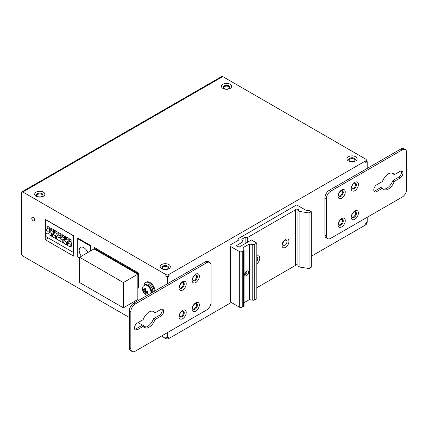 <?xml version="1.0" encoding="UTF-8"?>
<svg xmlns="http://www.w3.org/2000/svg" width="428" height="428" viewBox="0 0 428 428"><rect width="100%" height="100%" fill="white"/><g stroke="black" fill="none" stroke-linecap="round" stroke-linejoin="round"><path stroke-width="0.64" d="M167.311 332.679L167.311 337.729L165.85 336.89L165.85 338.575L161.474 336.044M145.932 327.078L138.126 322.568M129.374 317.512L22.861 256.019A2.065 1.193 60 0 1 21.4 253.494L21.4 192.835A2.065 1.193 60 0 1 21.828 191.894A2.065 1.193 60 0 1 22.861 191.995L165.85 274.551A2.065 1.193 180 0 0 168.766 274.551L365.747 160.826A2.065 1.193 180 0 0 366.352 159.986L366.352 161.666A2.065 1.193 180 0 1 365.747 162.512L365.747 160.826M168.766 274.551L168.766 276.237L167.311 277.077L165.85 276.237L165.85 274.551M167.311 277.077L167.311 283.817M137.982 287.691L138.565 288.028L138.565 273.032L94.208 247.427L94.208 248.101M90.998 250.712L90.998 245.742L77.575 237.989L77.575 238.326M73.707 235.758L45.256 219.329L45.256 239.717L73.707 256.142L73.707 235.758M31.758 218.28A2.065 1.193 -120 0 0 32.662 220.356A2.065 1.193 -120 0 0 34.251 220.907A2.065 1.193 -120 0 0 34.679 219.965A2.065 1.193 -120 0 0 33.775 217.884A2.065 1.193 -120 0 0 32.186 217.333A2.065 1.193 -120 0 0 31.758 218.28M165.85 338.575A2.065 1.193 0 0 0 168.766 338.575L168.766 336.89L167.311 337.729M367.203 217.269L367.203 222.325L365.747 223.165L365.747 224.85L311.247 256.313M366.352 161.174L367.203 161.666L365.747 162.512M367.203 161.666L367.203 168.407M296.625 264.755L256.827 287.734L295.416 265.456L295.802 264.627L297.947 264.959M231.291 302.478L168.766 338.575M168.766 276.237A2.065 1.193 180 0 1 165.85 276.237M162.046 267.896A3.301 1.905 180 0 1 164.352 266.484A3.301 1.905 180 0 1 167.599 266.97A3.301 1.905 180 0 1 168.488 267.896M223.33 87.622A3.301 1.905 180 0 1 225.631 86.21A3.301 1.905 180 0 1 228.884 86.697A3.301 1.905 180 0 1 229.766 87.622M348.809 160.067A3.301 1.905 180 0 1 351.115 158.66A3.301 1.905 180 0 1 354.363 159.141A3.301 1.905 180 0 1 355.251 160.067M36.567 195.452A3.301 1.905 180 0 1 38.868 194.039A3.301 1.905 180 0 1 42.121 194.521A3.301 1.905 180 0 1 43.003 195.452M366.352 159.986A2.065 1.193 180 0 0 365.747 159.141L222.753 76.585A2.065 1.193 -120 0 0 221.725 76.484L21.828 191.894M161.666 268.709A5.088 2.937 0 0 0 168.862 268.709A5.088 2.937 0 0 0 168.862 264.552A5.088 2.937 0 0 0 161.666 264.552A5.088 2.937 0 0 0 161.666 268.709M222.951 88.436A5.088 2.937 0 0 0 230.146 88.436A5.088 2.937 0 0 0 230.146 84.279A5.088 2.937 0 0 0 222.951 84.279A5.088 2.937 0 0 0 222.951 88.436M348.429 160.88A5.088 2.937 0 0 0 355.631 160.88A5.088 2.937 0 0 0 355.631 156.728A5.088 2.937 0 0 0 348.429 156.728A5.088 2.937 0 0 0 348.429 160.88M36.187 196.265A5.088 2.937 0 0 0 43.383 196.265A5.088 2.937 0 0 0 43.383 192.108A5.088 2.937 0 0 0 36.187 192.108A5.088 2.937 0 0 0 36.187 196.265M365.747 224.85A2.065 1.193 0 0 0 366.352 224.005L366.352 222.817M167.599 266.125A3.301 1.905 180 0 1 168.568 267.473A3.301 1.905 180 0 1 166.529 269.233A3.301 1.905 180 0 1 162.934 268.821A3.301 1.905 180 0 1 161.966 267.473A3.301 1.905 180 0 1 164.004 265.713A3.301 1.905 180 0 1 167.599 266.125M228.884 85.851A3.301 1.905 180 0 1 229.852 87.2A3.301 1.905 180 0 1 227.814 88.96A3.301 1.905 180 0 1 224.213 88.548A3.301 1.905 180 0 1 223.245 87.2A3.301 1.905 180 0 1 225.283 85.439A3.301 1.905 180 0 1 228.884 85.851M354.363 158.301A3.301 1.905 180 0 1 355.331 159.649A3.301 1.905 180 0 1 353.293 161.41A3.301 1.905 180 0 1 349.697 160.992A3.301 1.905 180 0 1 348.729 159.649A3.301 1.905 180 0 1 350.767 157.884A3.301 1.905 180 0 1 354.363 158.301M42.121 193.681A3.301 1.905 180 0 1 43.084 195.029A3.301 1.905 180 0 1 41.051 196.789A3.301 1.905 180 0 1 37.45 196.377A3.301 1.905 180 0 1 36.482 195.029A3.301 1.905 180 0 1 38.52 193.269A3.301 1.905 180 0 1 42.121 193.681M45.256 239.717L48.321 237.947M79.619 258.207L77.281 256.859L77.281 238.498L90.415 246.079L90.415 251.049M87.826 252.541A6.602 3.815 -120 0 0 80.55 247.352A6.602 3.815 -120 0 0 79.18 250.375A6.602 3.815 -120 0 0 81.406 256.249M90.415 246.079L90.998 245.742M77.281 238.498L77.869 238.161M45.518 232.709L45.518 236.331L73.445 252.456L73.445 235.775L45.518 219.65L45.518 229.761M68.207 242.339L68.207 241.092L66.458 242.104L63.831 240.584L63.831 243.281L66.458 244.795L66.458 242.104M68.207 240.247L66.313 239.15L65.58 239.573L65.58 236.625L68.207 238.145L68.207 241.092M49.675 231.639L49.675 227.445L47.053 225.925L47.053 228.873L45.298 229.884L45.298 232.581L47.925 234.1L47.925 231.404L45.298 229.884M53.382 233.779L53.382 232.532L51.633 233.544L49.006 232.024L49.006 234.721L51.633 236.24L51.633 233.544M53.382 231.687L51.488 230.596L50.755 231.013L50.755 228.065L53.382 229.585L53.382 232.532M57.09 235.919L57.09 234.672L55.34 235.684L52.714 234.164L52.714 236.861L55.34 238.38L55.34 235.684M57.09 233.827L55.191 232.736L54.463 233.153L54.463 230.205L57.09 231.725L57.09 234.672M60.797 238.059L60.797 236.812L59.043 237.824L56.416 236.304L56.416 239.001L59.043 240.52L59.043 237.824M60.797 235.967L58.898 234.876L58.171 235.293L58.171 232.345L60.797 233.865L60.797 236.812M64.5 240.199L64.5 238.952L62.75 239.964L60.123 238.444L60.123 241.141L62.75 242.655L62.75 239.964M64.5 238.107L62.606 237.016L61.873 237.433L61.873 234.485L64.5 236.005L64.5 238.952M71.695 246.052L71.915 240.279L69.288 238.765L69.288 241.713L67.538 242.724L67.538 245.421L70.165 246.935L70.165 244.244L67.538 242.724M67.538 244.174L66.458 244.795M65.58 239.573L63.831 240.584M66.313 237.048L66.313 239.15M49.006 233.474L47.925 234.1M49.675 230.392L47.925 231.404M49.675 229.547L47.781 228.456L47.053 228.873M47.781 226.348L47.781 228.456M52.714 235.614L51.633 236.24M50.755 231.013L49.006 232.024M51.488 228.488L51.488 230.596M56.416 237.754L55.34 238.38M54.463 233.153L52.714 234.164M55.191 230.628L55.191 232.736M60.123 239.894L59.043 240.52M58.171 235.293L56.416 236.304M58.898 232.768L58.898 234.876M63.831 242.034L62.75 242.655M61.873 237.433L60.123 238.444M62.606 234.908L62.606 237.016M71.915 245.923L70.165 246.935M71.915 243.232L70.165 244.244M71.915 242.387L70.015 241.29L69.288 241.713M70.015 239.188L70.015 241.29M138.565 287.354L137.837 287.776L137.837 273.455L94.064 248.181L94.064 248.941L137.837 274.214L137.837 299.488L123.392 307.823L79.619 282.555L79.619 257.281L123.392 282.555L123.392 307.823M94.064 248.181L94.791 247.764M137.837 273.455L138.565 273.032M123.392 282.555L137.837 274.214M79.619 257.281L94.064 248.941M209.8 262.45L208.34 261.61A6.19 3.574 120 0 0 205.247 261.915L133.75 303.19A6.19 3.574 120 0 0 129.374 310.771L129.374 347.841A6.19 3.574 120 0 0 130.652 350.671L132.113 351.516A6.19 3.574 -60 0 1 130.834 348.681L130.834 311.616A6.19 3.574 -60 0 1 135.211 304.035L206.703 262.755A6.19 3.574 -60 0 1 209.8 262.45A6.19 3.574 -60 0 1 211.084 265.285L211.084 302.35A6.19 3.574 -60 0 1 206.703 309.931L135.211 351.211A6.19 3.574 -60 0 1 132.113 351.516M196.275 303.564A3.301 1.905 -60 0 1 196.639 304.795A3.301 1.905 -60 0 1 195.43 307.85A3.301 1.905 -60 0 1 193.055 309.139M196.275 274.92A3.301 1.905 -60 0 1 196.639 276.151A3.301 1.905 -60 0 1 195.43 279.206A3.301 1.905 -60 0 1 193.055 280.5M183.147 311.145A3.301 1.905 -60 0 1 183.505 312.376A3.301 1.905 -60 0 1 182.296 315.431A3.301 1.905 -60 0 1 179.926 316.72M183.147 282.501A3.301 1.905 -60 0 1 183.505 283.732A3.301 1.905 -60 0 1 182.296 286.792A3.301 1.905 -60 0 1 179.926 288.081M161.945 309.118A4.125 2.381 -60 0 1 162.201 310.354A4.125 2.381 -60 0 1 159.286 315.409L153.93 318.496A1.033 0.594 120 0 0 153.299 319.283A9.288 5.361 -60 0 1 143.755 327.142M141.925 325.852A1.033 0.594 120 0 0 141.807 325.74A1.033 0.594 120 0 0 141.294 325.794L135.938 328.886A4.125 2.381 -60 0 1 134.74 329.282M152.924 311.258A9.288 5.361 -60 0 1 153.299 311.702A1.033 0.594 120 0 0 153.411 311.809A1.033 0.594 120 0 0 153.566 311.857M154.754 320.128A1.033 0.594 -60 0 1 155.391 319.341L160.741 316.249A4.125 2.381 120 0 0 163.662 311.193A4.125 2.381 120 0 0 162.806 309.305A4.125 2.381 120 0 0 160.741 309.508L155.391 312.601A1.033 0.594 -60 0 1 154.872 312.654A1.033 0.594 -60 0 1 154.754 312.547A9.288 5.361 120 0 0 153.711 311.579A9.288 5.361 120 0 0 143.385 319.111A1.033 0.594 -60 0 1 142.754 319.898L137.399 322.99A4.125 2.381 120 0 0 134.478 328.041A4.125 2.381 120 0 0 135.334 329.935A4.125 2.381 120 0 0 137.399 329.726L142.754 326.634A1.033 0.594 -60 0 1 143.268 326.585A1.033 0.594 -60 0 1 143.385 326.692A9.288 5.361 120 0 0 144.429 327.661A9.288 5.361 120 0 0 154.754 320.128L153.299 319.283M199.357 304.907A5.088 2.937 120 0 0 195.762 302.826A5.088 2.937 120 0 0 192.161 309.059A5.088 2.937 120 0 0 195.762 311.14A5.088 2.937 120 0 0 199.357 304.907M186.228 312.488A5.088 2.937 120 0 0 182.628 310.412A5.088 2.937 120 0 0 179.032 316.64A5.088 2.937 120 0 0 182.628 318.721A5.088 2.937 120 0 0 186.228 312.488M199.357 276.263A5.088 2.937 120 0 0 195.762 274.188A5.088 2.937 120 0 0 192.161 280.42A5.088 2.937 120 0 0 195.762 282.496A5.088 2.937 120 0 0 199.357 276.263M186.228 283.844A5.088 2.937 120 0 0 182.628 281.768A5.088 2.937 120 0 0 179.032 288.001A5.088 2.937 120 0 0 182.628 290.077A5.088 2.937 120 0 0 186.228 283.844M197.367 305.212A3.301 1.905 120 0 0 196.682 303.703A3.301 1.905 120 0 0 195.034 303.864A3.301 1.905 120 0 0 192.696 307.909A3.301 1.905 120 0 0 193.381 309.423A3.301 1.905 120 0 0 195.034 309.257A3.301 1.905 120 0 0 197.367 305.212M184.233 312.793A3.301 1.905 120 0 0 183.553 311.284A3.301 1.905 120 0 0 181.9 311.45A3.301 1.905 120 0 0 179.567 315.49A3.301 1.905 120 0 0 180.247 317.004A3.301 1.905 120 0 0 181.9 316.838A3.301 1.905 120 0 0 184.233 312.793M197.367 276.574A3.301 1.905 120 0 0 196.682 275.06A3.301 1.905 120 0 0 195.034 275.225A3.301 1.905 120 0 0 192.696 279.27A3.301 1.905 120 0 0 193.381 280.779A3.301 1.905 120 0 0 195.034 280.618A3.301 1.905 120 0 0 197.367 276.574M184.233 284.155A3.301 1.905 120 0 0 183.553 282.64A3.301 1.905 120 0 0 181.9 282.806A3.301 1.905 120 0 0 179.567 286.851A3.301 1.905 120 0 0 180.247 288.36A3.301 1.905 120 0 0 181.9 288.199A3.301 1.905 120 0 0 184.233 284.155M405.316 149.57L403.861 148.725A6.19 3.574 120 0 0 400.763 149.035L329.266 190.31A6.19 3.574 120 0 0 324.889 197.891L324.889 234.956A6.19 3.574 120 0 0 326.173 237.791L327.634 238.637A6.19 3.574 -60 0 1 326.35 235.801L326.35 198.736A6.19 3.574 -60 0 1 330.726 191.15L402.224 149.875A6.19 3.574 -60 0 1 405.316 149.57A6.19 3.574 -60 0 1 406.6 152.4L406.6 189.47A6.19 3.574 -60 0 1 402.224 197.051L330.726 238.326A6.19 3.574 -60 0 1 327.634 238.637M342.186 190.679A3.301 1.905 -60 0 1 342.544 191.91A3.301 1.905 -60 0 1 341.341 194.97A3.301 1.905 -60 0 1 338.965 196.259M342.186 219.323A3.301 1.905 -60 0 1 342.544 220.554A3.301 1.905 -60 0 1 341.341 223.609A3.301 1.905 -60 0 1 338.965 224.898M355.32 183.098A3.301 1.905 -60 0 1 355.679 184.329A3.301 1.905 -60 0 1 354.47 187.389A3.301 1.905 -60 0 1 352.1 188.678M355.32 211.742A3.301 1.905 -60 0 1 355.679 212.973A3.301 1.905 -60 0 1 354.47 216.028A3.301 1.905 -60 0 1 352.1 217.317M392.219 173.105A9.288 5.361 -60 0 1 392.588 173.549A1.033 0.594 120 0 0 392.706 173.656A1.033 0.594 120 0 0 392.856 173.704M401.234 170.965A4.125 2.381 -60 0 1 401.491 172.2A4.125 2.381 -60 0 1 398.575 177.256L393.22 180.343A1.033 0.594 120 0 0 392.588 181.13A9.288 5.361 -60 0 1 383.049 188.983M381.214 187.699A1.033 0.594 120 0 0 381.102 187.587A1.033 0.594 120 0 0 380.583 187.641L375.228 190.733A4.125 2.381 -60 0 1 374.029 191.129M382.675 180.958A1.033 0.594 -60 0 1 382.044 181.745L376.688 184.837A4.125 2.381 120 0 0 373.772 189.888A4.125 2.381 120 0 0 374.623 191.776A4.125 2.381 120 0 0 376.688 191.573L382.044 188.481A1.033 0.594 -60 0 1 382.557 188.432A1.033 0.594 -60 0 1 382.675 188.539A9.288 5.361 120 0 0 383.718 189.508A9.288 5.361 120 0 0 394.049 181.975A1.033 0.594 -60 0 1 394.68 181.188L400.036 178.096A4.125 2.381 120 0 0 402.951 173.04A4.125 2.381 120 0 0 402.095 171.152A4.125 2.381 120 0 0 400.036 171.355L394.68 174.447A1.033 0.594 -60 0 1 394.161 174.501A1.033 0.594 -60 0 1 394.049 174.394A9.288 5.361 120 0 0 393.006 173.426A9.288 5.361 120 0 0 382.675 180.958M338.072 196.179A5.088 2.937 120 0 0 341.672 198.255A5.088 2.937 120 0 0 345.268 192.022A5.088 2.937 120 0 0 341.672 189.946A5.088 2.937 120 0 0 338.072 196.179M351.206 188.598A5.088 2.937 120 0 0 354.801 190.674A5.088 2.937 120 0 0 358.402 184.441A5.088 2.937 120 0 0 354.801 182.365A5.088 2.937 120 0 0 351.206 188.598M338.072 224.823A5.088 2.937 120 0 0 341.672 226.899A5.088 2.937 120 0 0 345.268 220.666A5.088 2.937 120 0 0 341.672 218.59A5.088 2.937 120 0 0 338.072 224.823M351.206 217.237A5.088 2.937 120 0 0 354.801 219.318A5.088 2.937 120 0 0 358.402 213.085A5.088 2.937 120 0 0 354.801 211.009A5.088 2.937 120 0 0 351.206 217.237M338.607 195.029A3.301 1.905 120 0 0 339.292 196.538A3.301 1.905 120 0 0 340.939 196.377A3.301 1.905 120 0 0 343.277 192.333A3.301 1.905 120 0 0 342.593 190.818A3.301 1.905 120 0 0 340.939 190.984A3.301 1.905 120 0 0 338.607 195.029M351.736 187.448A3.301 1.905 120 0 0 352.421 188.957A3.301 1.905 120 0 0 354.074 188.796A3.301 1.905 120 0 0 356.406 184.752A3.301 1.905 120 0 0 355.721 183.238A3.301 1.905 120 0 0 354.074 183.403A3.301 1.905 120 0 0 351.736 187.448M338.607 223.667A3.301 1.905 120 0 0 339.292 225.181A3.301 1.905 120 0 0 340.939 225.016A3.301 1.905 120 0 0 343.277 220.976A3.301 1.905 120 0 0 342.593 219.462A3.301 1.905 120 0 0 340.939 219.628A3.301 1.905 120 0 0 338.607 223.667M351.736 216.087A3.301 1.905 120 0 0 352.421 217.601A3.301 1.905 120 0 0 354.074 217.435A3.301 1.905 120 0 0 356.406 213.39A3.301 1.905 120 0 0 355.721 211.881A3.301 1.905 120 0 0 354.074 212.047A3.301 1.905 120 0 0 351.736 216.087M238.166 239.541A2.065 1.193 180 0 1 238.096 239.231A2.065 1.193 180 0 1 238.701 238.391L296.658 204.926L306.758 210.758L309.059 210.399L311.247 211.667L309.059 212.93L299.889 211.512L297.947 210.389L298.391 209.426L295.802 209.03L295.416 209.854L247.341 237.61L245.142 237.273L241.756 239.225L242.965 241.825L236.395 245.613L239.022 247.133L251.423 239.969L256.827 243.088L254.751 244.286A2.065 1.193 180 0 1 252.755 244.591L249.305 244.062L242.847 247.785L243.468 249.112A2.065 1.193 180 0 1 244.072 249.957A2.065 1.193 180 0 1 243.468 250.797L242.232 251.509A2.065 1.193 180 0 1 239.316 251.509L230.558 246.458A2.065 1.193 180 0 1 229.954 245.613A2.065 1.193 180 0 1 230.558 244.773L238.471 240.204L238.166 239.541L238.166 240.381M229.954 245.613L229.954 301.21A2.065 1.193 0 0 0 230.558 302.056L239.316 307.111A2.065 1.193 0 0 0 242.232 307.111L243.468 306.4A2.065 1.193 0 0 0 244.072 305.555L244.072 249.957M249.305 244.062L249.305 299.659L244.072 302.682M249.305 299.659L252.755 300.194A2.065 1.193 0 0 0 254.751 299.884L256.827 298.685L256.827 243.088M299.889 211.512L299.889 267.109L297.947 265.986L297.947 210.389M299.889 267.109L309.059 268.527L311.247 267.265L311.247 211.667M283.823 241.226A3.098 1.787 -60 0 1 282.79 243.013M309.059 212.93L309.059 268.527M295.802 264.627L295.802 209.03M295.416 209.854L295.416 265.456M247.341 237.61L247.341 242.328M288.948 241.387A4.885 2.819 120 0 0 285.497 239.396A4.885 2.819 120 0 0 282.041 245.372A4.885 2.819 120 0 0 285.497 247.368A4.885 2.819 120 0 0 288.948 241.387M256.827 263.878A4.885 2.819 120 0 0 259.764 258.239A4.885 2.819 120 0 0 256.827 255.992M245.142 237.273L245.142 243.596M242.965 241.825L242.965 244.853M286.953 241.697A3.098 1.787 120 0 0 286.316 240.279A3.098 1.787 120 0 0 284.764 240.434A3.098 1.787 120 0 0 282.576 244.222A3.098 1.787 120 0 0 283.218 245.64A3.098 1.787 120 0 0 284.764 245.49A3.098 1.787 120 0 0 286.953 241.697M256.827 261.176A3.098 1.787 120 0 0 257.774 258.544A3.098 1.787 120 0 0 257.132 257.126A3.098 1.787 120 0 0 256.827 257.009M155.043 290.901A7.223 4.168 -120 0 0 151.737 283.876A7.223 4.168 -120 0 0 146.333 282.111L145.606 282.534A7.223 4.168 60 0 1 151.009 284.299A7.223 4.168 60 0 1 154.31 291.324M144.113 285.567A7.223 4.168 60 0 1 145.606 282.534M152.657 292.276A5.468 3.157 -120 0 0 152.791 291.19A5.468 3.157 -120 0 0 150.405 285.685A5.468 3.157 -120 0 0 146.189 284.219L145.022 284.893A5.468 3.157 60 0 1 149.238 286.359A5.468 3.157 60 0 1 151.624 291.864A5.468 3.157 60 0 1 151.491 292.95M144.546 285.289A5.468 3.157 60 0 1 145.022 284.893M151.089 293.18A5.366 3.098 -120 0 0 151.261 291.987A5.366 3.098 -120 0 0 148.917 286.589A5.366 3.098 -120 0 0 144.782 285.15A5.366 3.098 -120 0 0 144.643 285.241M143.648 289.654A2.065 1.193 60 0 1 144.001 289.451L144.306 287.932L145.894 288.852L145.681 290.425A2.065 1.193 60 0 1 146.034 291.029L147.5 291.634L147.5 293.469L146.034 292.971A2.065 1.193 60 0 1 145.681 293.175L145.894 294.394L144.306 293.474L144.001 292.206A2.065 1.193 60 0 1 143.648 291.596L142.701 290.698L142.631 289.804L142.701 288.863L143.712 289.692L144.001 289.526L143.712 289.692M142.701 290.698L144.108 289.884L145.429 290.644L145.894 292.768M144.306 293.474L145.713 292.661M144.001 292.206L143.648 291.596M145.713 288.766L145.429 289.296L144.001 289.451M146.034 292.971L146.884 291.816L147.483 291.826M146.034 291.029L145.681 290.425M145.969 292.934L145.681 293.105L145.969 292.934M222.753 76.585L22.861 191.995M129.374 347.841L130.834 348.681M130.834 311.616L129.374 310.771M133.75 303.19L135.211 304.035M206.703 262.755L205.247 261.915M153.93 318.496L155.391 319.341M160.741 316.249L159.286 315.409M154.754 312.547L153.299 311.702M135.938 328.886L137.399 329.726M142.754 326.634L141.294 325.794M326.35 198.736L324.889 197.891M329.266 190.31L330.726 191.15M402.224 149.875L400.763 149.035M324.889 234.956L326.35 235.801M375.228 190.733L376.688 191.573M382.044 188.481L380.583 187.641M394.049 181.975L392.588 181.13M393.22 180.343L394.68 181.188M400.036 178.096L398.575 177.256M394.049 174.394L392.588 173.549M254.751 244.286L254.751 299.884M252.755 300.194L252.755 244.591M248.577 272.278A2.782 1.605 120 0 0 248.556 271.93A2.782 1.605 120 0 0 246.453 271.24A2.782 1.605 120 0 0 244.645 274.551A2.782 1.605 120 0 0 244.666 274.899A2.782 1.605 120 0 0 246.769 275.589A2.782 1.605 120 0 0 248.577 272.278M243.468 306.4L243.468 250.797M242.232 251.509L242.232 307.111M239.316 307.111L239.316 251.509M230.558 246.458L230.558 302.056M245.035 274.284A1.546 0.893 120 0 0 246.212 273.824A1.546 0.893 120 0 0 246.86 272.294A1.546 0.893 120 0 0 246.849 272.101A1.546 0.893 120 0 0 246.576 271.609M142.631 289.804A3.301 1.905 180 0 1 142.412 289.125C143.203 284.984 143.589 286.498 144.493 285.321A5.366 3.098 60 0 1 148.623 286.76A5.366 3.098 60 0 1 150.966 292.158A5.366 3.098 60 0 1 150.8 293.346M144.001 292.131L145.713 291.142M145.429 290.644L143.712 291.634M154.872 312.654L153.411 311.809M143.268 326.585L141.807 325.74M382.557 188.432L381.102 187.587M394.161 174.501L392.706 173.656M238.096 239.231L238.096 240.424M244.977 274.252L245.003 274.043C245.34 272.663 245.881 271.85 246.614 271.603L246.523 271.577M142.412 289.125L143.262 292.174L143.958 293.18L146.371 294.903L147.681 295.149M145.595 289.333L143.878 289.729M146.932 291.655L145.734 292.939M144.493 285.321L144.782 285.15"/></g></svg>
